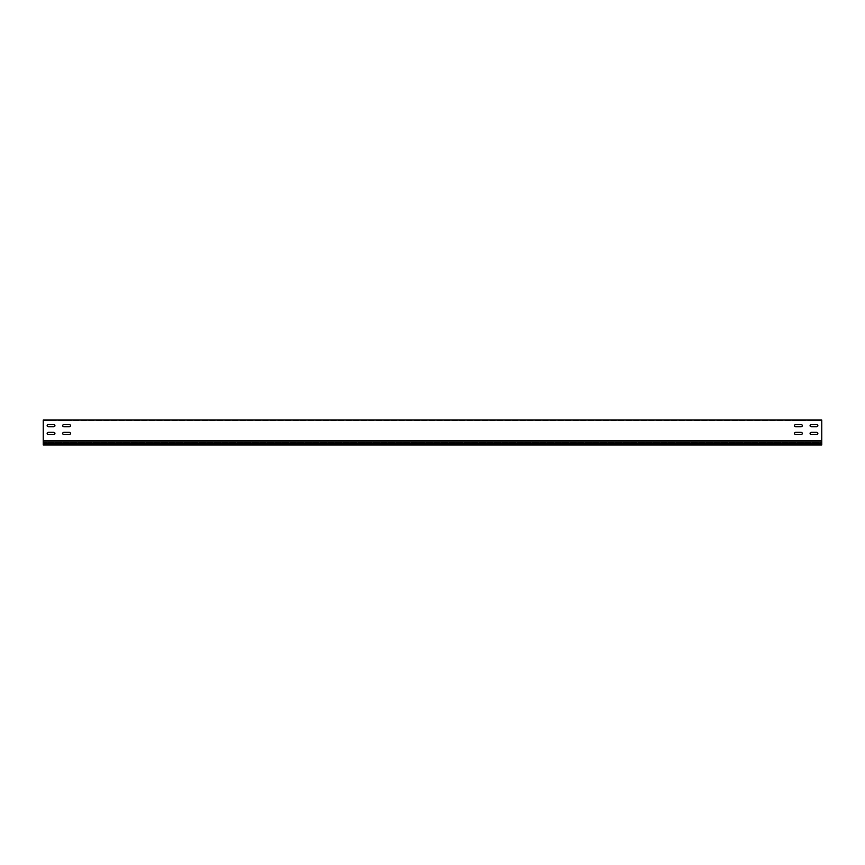 <?xml version="1.0" encoding="UTF-8"?>
<svg xmlns="http://www.w3.org/2000/svg" width="865" height="865" viewBox="0 0 865 865"><rect width="100%" height="100%" fill="white"/><g stroke="black" fill="none" stroke-linecap="round" stroke-linejoin="round"><path stroke-width="0.65" stroke-dasharray="4.33 3.24" d="M54.928 420.671L47.143 420.671L54.928 420.671L47.143 420.671L54.928 420.671L54.928 420.044L47.143 420.044L54.928 420.044L54.928 420.671M802.288 420.671L795.595 420.671L802.288 420.671L802.288 420.044L801.195 420.044L802.288 420.044L802.288 420.671M817.857 420.671L811.165 420.671L817.857 420.671L817.857 420.044L816.765 420.044L817.857 420.044L817.857 420.671M802.288 420.044L795.595 420.044L802.288 420.044M70.498 420.671L62.713 420.671L70.498 420.671L62.713 420.671L70.498 420.671L70.498 420.044L62.713 420.044L70.498 420.044L70.498 420.671M54.928 420.044L47.143 420.044L54.928 420.044M70.498 420.044L62.713 420.044L70.498 420.044M817.857 420.044L811.165 420.044L817.857 420.044M811.165 434.533A1.092 1.092 0 0 1 810.073 433.441A1.092 1.092 0 0 0 811.165 434.533L816.765 434.533A1.092 1.092 0 0 0 817.857 433.441A1.092 1.092 0 0 0 816.765 432.349L811.165 432.349L816.765 432.349A1.092 1.092 0 0 1 817.857 433.441A1.092 1.092 0 0 1 816.765 434.533M63.805 434.533A1.092 1.092 0 0 1 62.713 433.441A1.092 1.092 0 0 0 63.805 434.533L69.405 434.533A1.092 1.092 0 0 0 70.498 433.441A1.092 1.092 0 0 0 69.405 432.349L63.805 432.349L69.405 432.349A1.092 1.092 0 0 1 70.498 433.441A1.092 1.092 0 0 1 69.405 434.533M48.235 434.533A1.092 1.092 0 0 1 47.143 433.441A1.092 1.092 0 0 0 48.235 434.533L53.835 434.533A1.092 1.092 0 0 0 54.928 433.441A1.092 1.092 0 0 0 53.835 432.349L48.235 432.349L53.835 432.349A1.092 1.092 0 0 1 54.928 433.441A1.092 1.092 0 0 1 53.835 434.533M795.595 434.533A1.092 1.092 0 0 1 794.502 433.441A1.092 1.092 0 0 0 795.595 434.533L801.195 434.533A1.092 1.092 0 0 0 802.288 433.441A1.092 1.092 0 0 0 801.195 432.349L795.595 432.349L801.195 432.349A1.092 1.092 0 0 1 802.288 433.441A1.092 1.092 0 0 1 801.195 434.533M811.165 426.748A1.092 1.092 0 0 1 810.073 425.656A1.092 1.092 0 0 0 811.165 426.748L816.765 426.748A1.092 1.092 0 0 0 817.857 425.656A1.092 1.092 0 0 0 816.765 424.564L811.165 424.564L816.765 424.564A1.092 1.092 0 0 1 817.857 425.656A1.092 1.092 0 0 1 816.765 426.748M63.805 426.748A1.092 1.092 0 0 1 62.713 425.656A1.092 1.092 0 0 0 63.805 426.748L69.405 426.748A1.092 1.092 0 0 0 70.498 425.656A1.092 1.092 0 0 0 69.405 424.564L63.805 424.564L69.405 424.564A1.092 1.092 0 0 1 70.498 425.656A1.092 1.092 0 0 1 69.405 426.748M48.235 426.748A1.092 1.092 0 0 1 47.143 425.656A1.092 1.092 0 0 0 48.235 426.748L53.835 426.748A1.092 1.092 0 0 0 54.928 425.656A1.092 1.092 0 0 0 53.835 424.564L48.235 424.564L53.835 424.564A1.092 1.092 0 0 1 54.928 425.656A1.092 1.092 0 0 1 53.835 426.748M795.595 426.748A1.092 1.092 0 0 1 794.502 425.656A1.092 1.092 0 0 0 795.595 426.748L801.195 426.748A1.092 1.092 0 0 0 802.288 425.656A1.092 1.092 0 0 0 801.195 424.564L795.595 424.564L801.195 424.564A1.092 1.092 0 0 1 802.288 425.656A1.092 1.092 0 0 1 801.195 426.748M43.25 420.044L43.25 420.671L43.25 420.044L821.75 420.044L821.75 440.728L43.25 440.728L43.25 420.044M43.25 420.985L43.25 440.436L43.25 420.985M43.25 420.671L821.75 420.671L43.25 420.671M821.75 443.669L821.75 440.534L821.75 444.956L43.25 444.956L821.75 444.956L43.25 444.956L43.25 440.534L43.25 442.523L821.75 442.523L821.75 444.956L821.75 443.669L43.25 443.669L43.25 444.956L43.25 442.523L821.75 442.523L821.75 440.436L43.25 440.436L821.75 440.728M795.595 420.671L801.195 420.671L794.502 420.671L795.595 420.671L795.595 420.044L794.502 420.044L801.195 420.044L794.502 420.044L795.595 420.044L795.595 420.671M811.165 420.671L816.765 420.671L810.073 420.671L811.165 420.671L811.165 420.044L810.073 420.044L816.765 420.044L810.073 420.044L811.165 420.044L811.165 420.671M815.208 420.671L816.765 420.671L814.895 420.671L814.895 420.044L816.765 420.044L815.208 420.044L815.208 420.671M816.765 420.671L817.079 420.044L816.765 420.671M48.235 420.671L49.792 420.671L47.921 420.671L47.921 420.044L49.792 420.044L48.235 420.044L48.235 420.671M49.792 420.671L50.105 420.044L49.792 420.671M810.073 433.441A1.092 1.092 0 0 1 811.165 432.349A1.092 1.092 0 0 0 810.073 433.441M62.713 433.441A1.092 1.092 0 0 1 63.805 432.349A1.092 1.092 0 0 0 62.713 433.441M47.143 433.441A1.092 1.092 0 0 1 48.235 432.349A1.092 1.092 0 0 0 47.143 433.441M794.502 433.441A1.092 1.092 0 0 1 795.595 432.349A1.092 1.092 0 0 0 794.502 433.441M810.073 425.656A1.092 1.092 0 0 1 811.165 424.564A1.092 1.092 0 0 0 810.073 425.656M62.713 425.656A1.092 1.092 0 0 1 63.805 424.564A1.092 1.092 0 0 0 62.713 425.656M47.143 425.656A1.092 1.092 0 0 1 48.235 424.564A1.092 1.092 0 0 0 47.143 425.656M794.502 425.656A1.092 1.092 0 0 1 795.595 424.564A1.092 1.092 0 0 0 794.502 425.656M816.765 432.349L811.165 432.349M69.405 432.349L63.805 432.349M53.835 432.349L48.235 432.349M801.195 432.349L795.595 432.349M816.765 424.564L811.165 424.564M69.405 424.564L63.805 424.564M53.835 424.564L48.235 424.564M801.195 424.564L795.595 424.564M43.25 443.669L43.25 442.091L821.75 442.091M43.25 440.728L43.25 442.091M47.921 420.044L47.921 420.671L47.921 420.044M50.105 420.671L50.105 420.044L50.105 420.671M814.895 420.671L814.895 420.044L814.895 420.671M817.079 420.671L817.079 420.044L817.079 420.671M53.835 420.044L53.835 420.671L53.835 420.044M801.195 420.044L801.195 420.671L801.195 420.044M69.405 420.044L69.405 420.671L69.405 420.044M63.805 420.044L63.805 420.671L63.805 420.044M810.073 420.044L810.073 420.671L810.073 420.044M62.713 420.044L62.713 420.671L62.713 420.044M47.143 420.044L47.143 420.671L47.143 420.044M794.502 420.044L794.502 420.671L794.502 420.044"/><path stroke-width="1.3" d="M811.165 432.349A1.092 1.092 0 0 0 810.073 433.441A1.092 1.092 0 0 0 811.165 434.533L816.765 434.533A1.092 1.092 0 0 0 817.857 433.441A1.092 1.092 0 0 0 816.765 432.349L811.165 432.349A1.092 1.092 0 0 0 810.073 433.441A1.092 1.092 0 0 0 811.165 434.533M63.805 432.349A1.092 1.092 0 0 0 62.713 433.441A1.092 1.092 0 0 0 63.805 434.533L69.405 434.533A1.092 1.092 0 0 0 70.498 433.441A1.092 1.092 0 0 0 69.405 432.349L63.805 432.349A1.092 1.092 0 0 0 62.713 433.441A1.092 1.092 0 0 0 63.805 434.533M48.235 432.349A1.092 1.092 0 0 0 47.143 433.441A1.092 1.092 0 0 0 48.235 434.533L53.835 434.533A1.092 1.092 0 0 0 54.928 433.441A1.092 1.092 0 0 0 53.835 432.349L48.235 432.349A1.092 1.092 0 0 0 47.143 433.441A1.092 1.092 0 0 0 48.235 434.533M795.595 432.349A1.092 1.092 0 0 0 794.502 433.441A1.092 1.092 0 0 0 795.595 434.533L801.195 434.533A1.092 1.092 0 0 0 802.288 433.441A1.092 1.092 0 0 0 801.195 432.349L795.595 432.349A1.092 1.092 0 0 0 794.502 433.441A1.092 1.092 0 0 0 795.595 434.533M811.165 424.564A1.092 1.092 0 0 0 810.073 425.656A1.092 1.092 0 0 0 811.165 426.748L816.765 426.748A1.092 1.092 0 0 0 817.857 425.656A1.092 1.092 0 0 0 816.765 424.564L811.165 424.564A1.092 1.092 0 0 0 810.073 425.656A1.092 1.092 0 0 0 811.165 426.748M63.805 424.564A1.092 1.092 0 0 0 62.713 425.656A1.092 1.092 0 0 0 63.805 426.748L69.405 426.748A1.092 1.092 0 0 0 70.498 425.656A1.092 1.092 0 0 0 69.405 424.564L63.805 424.564A1.092 1.092 0 0 0 62.713 425.656A1.092 1.092 0 0 0 63.805 426.748M48.235 424.564A1.092 1.092 0 0 0 47.143 425.656A1.092 1.092 0 0 0 48.235 426.748L53.835 426.748A1.092 1.092 0 0 0 54.928 425.656A1.092 1.092 0 0 0 53.835 424.564L48.235 424.564A1.092 1.092 0 0 0 47.143 425.656A1.092 1.092 0 0 0 48.235 426.748M795.595 424.564A1.092 1.092 0 0 0 794.502 425.656A1.092 1.092 0 0 0 795.595 426.748L801.195 426.748A1.092 1.092 0 0 0 802.288 425.656A1.092 1.092 0 0 0 801.195 424.564L795.595 424.564A1.092 1.092 0 0 0 794.502 425.656A1.092 1.092 0 0 0 795.595 426.748M821.75 440.728L821.75 420.044L43.25 420.044L43.25 440.728L821.75 440.728L821.75 442.091L43.25 442.091L43.25 444.956L821.75 444.956L821.75 442.091M816.765 434.533A1.092 1.092 0 0 0 817.857 433.441A1.092 1.092 0 0 0 816.765 432.349M69.405 434.533A1.092 1.092 0 0 0 70.498 433.441A1.092 1.092 0 0 0 69.405 432.349M53.835 434.533A1.092 1.092 0 0 0 54.928 433.441A1.092 1.092 0 0 0 53.835 432.349M801.195 434.533A1.092 1.092 0 0 0 802.288 433.441A1.092 1.092 0 0 0 801.195 432.349M816.765 426.748A1.092 1.092 0 0 0 817.857 425.656A1.092 1.092 0 0 0 816.765 424.564M69.405 426.748A1.092 1.092 0 0 0 70.498 425.656A1.092 1.092 0 0 0 69.405 424.564M53.835 426.748A1.092 1.092 0 0 0 54.928 425.656A1.092 1.092 0 0 0 53.835 424.564M801.195 426.748A1.092 1.092 0 0 0 802.288 425.656A1.092 1.092 0 0 0 801.195 424.564M821.75 443.669L43.25 443.669M43.25 440.728L43.25 442.091"/></g></svg>
